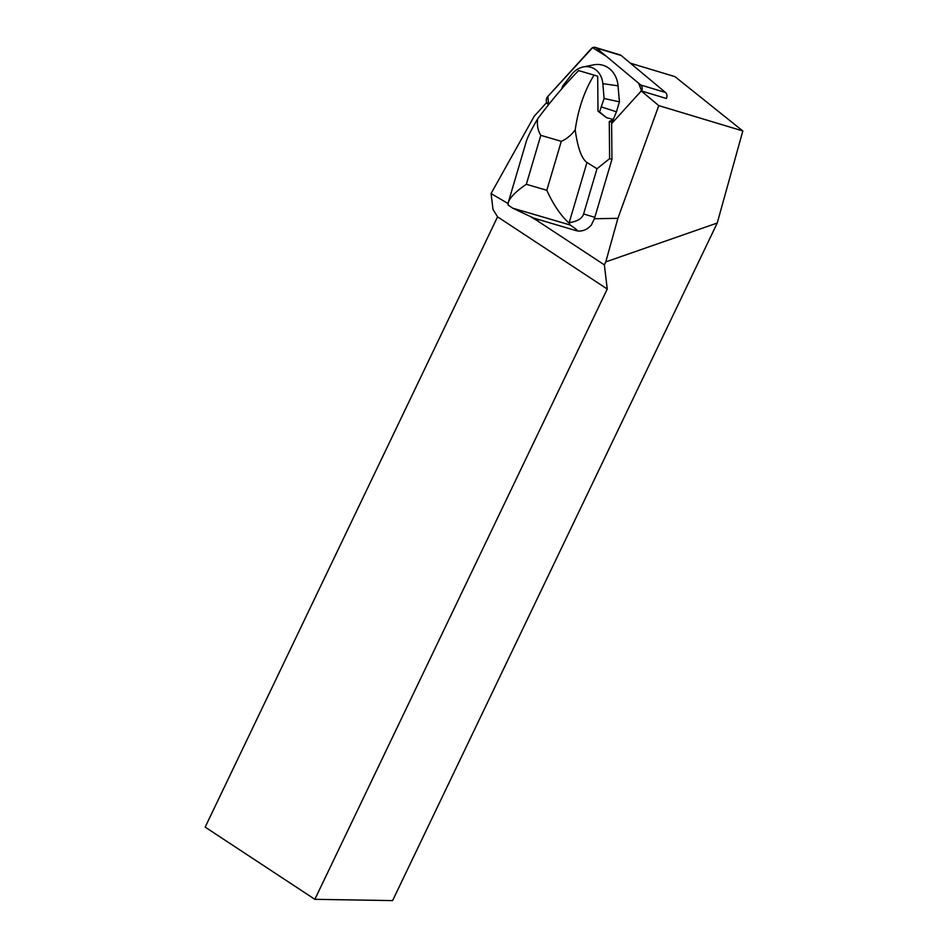 <?xml version="1.0" encoding="UTF-8"?>
<svg xmlns="http://www.w3.org/2000/svg" width="948" height="948" viewBox="0 0 948 948"><rect width="100%" height="100%" fill="white"/><g stroke="black" fill="none" stroke-linecap="round" stroke-linejoin="round"><path stroke-width="1.42" d="M595.249 47.4A4.728 3.97 -73.2 0 0 591.256 48.692L547.683 96.649A4.728 3.97 -73.2 0 0 547.743 103.77L548.679 104.553L547.826 96.495L592.595 47.673L606.293 56.264L638.715 83.317L641.595 91.02A4.728 3.97 -73.2 0 0 640.753 85.012L596.446 48.052A4.728 3.97 -73.2 0 0 595.249 47.4L619.98 54.865A4.728 3.97 106.8 0 1 621.177 55.505L665.496 92.477A4.728 3.97 106.8 0 1 666.337 98.485L641.121 90.878A4.728 3.97 106.8 0 1 640.35 91.992L611.626 123.607L611.946 159.371L594.811 217.341A17.893 14.99 106.8 0 1 594.349 218.739L591.422 224.877A17.893 14.99 106.8 0 1 575.792 230.542L539.27 219.735L535.869 219.794L531.2 217.068M630.373 63.184L674.964 76.634L742.829 130.966L658.789 105.619L617.895 218.324L594.349 218.739M658.789 105.619L641.121 90.878M546.96 102.858L546.486 102.716A4.728 3.97 106.8 0 0 547.28 103.628L548.56 104.695M546.486 102.716L534.186 116.26L491.064 193.57L493.019 209.508L497.57 216.843L205.171 827.118L314.854 899.32L607.253 289.045L604.362 264.871L605.784 261.897L717.233 223.029L742.829 130.966M508.045 203.512L491.064 193.57M539.27 219.735L533.724 218.099L512.667 208.145L508.069 204.969L508.27 202.481C510.095 197.303 516.127 191.235 526.341 184.291L546.818 190.287L561.287 141.335C566.501 139.107 571.146 135.291 575.199 129.888C578.268 108.688 584.561 90.439 594.064 75.117L597.69 76.195L597.998 111.2L606.519 117.694L613.285 119.424L616.461 111.805L619.4 101.827L618.037 85.818A26.84 22.479 -73.2 0 0 593.484 64.879L583.245 66.964A21.401 17.929 -73.2 0 0 571.632 74.525L562.496 86.315L561.737 88.851M535.869 219.794L604.362 264.871M617.895 218.324L605.784 261.897M314.854 899.32L392.602 900.6L717.233 223.029M607.253 289.045L497.57 216.843M609.28 121.474L612.076 122.316L613.285 119.424L609.28 121.474L609.611 158.66L611.946 159.371M609.611 158.66L596.979 168.744L583.613 213.964C582.179 218.526 577.368 221.429 569.179 222.662L570.068 224.96C576.929 229.535 578.837 231.395 575.792 230.542M612.076 122.316L612.088 123.098M575.199 129.888C577.711 147.876 581.634 158.743 586.966 162.487L569.179 222.662M596.979 168.744L586.966 162.487M568.634 222.733C560.505 215.22 553.229 204.413 546.818 190.287M508.27 202.481L526.318 141.382C527.681 136.915 531.461 129.414 537.646 118.879C536.876 125.255 537.931 130.741 540.81 135.339L561.287 141.335M583.245 66.964A21.401 17.929 -73.2 0 1 602.833 83.661L604.101 98.509L599.527 111.959A163.862 137.294 -73.2 0 0 597.998 111.2M537.646 118.879C551.144 100.749 564.795 84.645 578.612 70.59L594.064 75.117M604.101 98.509L619.4 101.827M601.589 106.994L616.461 111.805M599.527 111.959L606.519 117.694M640.753 85.012L665.496 92.477M621.177 55.505L596.446 48.052M583.613 213.964L594.811 217.341M570.068 224.96L512.667 208.145M540.81 135.339L526.341 184.291M602.833 83.661L618.037 85.818"/></g></svg>
